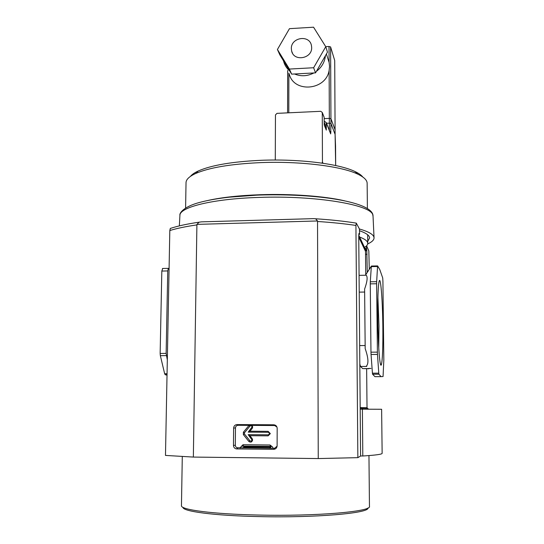 <?xml version="1.0" encoding="UTF-8"?>
<svg xmlns="http://www.w3.org/2000/svg" width="544" height="544" viewBox="0 0 544 544"><rect width="100%" height="100%" fill="white"/><g stroke="black" fill="none" stroke-linecap="round" stroke-linejoin="round"><path stroke-width="0.82" d="M324.176 197.526C304.497 195.092 283.186 194.215 260.25 194.895L228.902 197.193M249.036 425.374L243.386 432.194L243.365 434.608L248.758 441.361C250.675 442.707 251.96 442.238 252.627 439.946L252.124 438.491L249.893 435.703L268.138 435.853L270.341 433.609L268.158 431.338L249.927 431.202L252.192 428.454L252.715 427.013L252.056 425.388M249.893 435.703L248.18 434.656L268.437 434.819L269.674 433.561L268.444 432.283L248.2 432.133L249.927 431.202M248.2 432.133L252.076 426.979C251.722 425.687 251.008 425.415 249.92 426.149L244.44 432.793L244.433 433.935L249.818 440.681C250.893 441.436 251.614 441.17 251.988 439.885L248.18 434.656M377.774 318.872C378.032 345.426 379.95 368.975 381.344 364.759C382.527 360.237 383.03 347.392 382.847 326.23C382.582 299.39 380.542 274.319 379.032 281.724C378.046 287.13 377.624 299.513 377.774 318.872M378.753 348.194L378.978 325.958L377.903 297.344M358.761 235.185L359.625 237.028C365.024 239.088 367.73 241.196 367.744 243.352C367.737 244.759 366.649 246.112 364.494 247.432L366.064 250.804M361.971 409.197L361.957 408.218M366.642 368.75L367.023 407.748L368.485 409.21L360.237 409.197L362.386 409.204L362.807 455.994C375.714 455.185 382.16 454.294 382.14 453.322L381.623 409.265L362.386 409.204M381.623 409.265L368.485 409.21M358.754 237.096L365.507 251.376L365.731 274.781M360.584 455.967L362.807 455.994M359.081 275.944L359.251 275.352L359.87 275.339M368.914 368.737L362.692 368.601L360.495 366.459L359.815 363.99M273.081 448.297L272.612 447.005L269.994 444.985L243.005 444.727L239.911 447.957M359.217 292.135L364.643 292.046L364.602 289.102C367.268 281.595 367.805 276.964 366.221 275.223L365.636 274.924L371.368 266.111L371.307 266.635L377.55 266.506L376.666 281.676L370.301 281.792L370.267 283.866L376.632 283.75L377.407 352.138L370.967 352.179L371.056 354.464L377.488 354.423L378.767 373.164L372.429 373.177L372.586 374.224L378.91 374.211L381.052 376.645L374.945 376.659L372.586 374.224M364.643 292.046L365.153 345.549L359.659 345.59M366.588 366.241L366.513 365.976C368.764 363.419 368.315 357.626 365.167 348.588L365.167 348.548M365.167 348.588L365.153 345.549M368.784 368.58L362.692 368.601M169.082 268.518L168.361 268.369L167.742 270.939L166.138 353.416L167.321 359.863M240.747 447.964L239.911 447.875M243.277 446.1L270.633 446.372L241.414 446.189M271.578 446.488L270.633 446.372M377.55 266.506L377.618 265.914L371.464 266.036M372.429 373.177L371.056 354.464M370.967 352.179L370.267 283.866M370.301 281.792L371.307 266.635M167.035 374.707L165.199 374.714L167.028 375.176M166.335 355.62L160.351 355.654L164.642 373.708L167.056 373.701M167.742 270.939L161.826 271.055L160.147 353.457L166.138 353.416M381.052 376.645L383.058 376.523L383.833 359.978L382.915 281.166L382.718 277.984L379.794 269.606L377.618 265.914M165.199 374.714L164.642 373.708M160.351 355.654L160.147 353.457M161.826 271.055L162.71 268.45M376.632 283.75L376.666 281.676M377.488 354.423L377.407 352.138M378.91 374.211L378.767 373.164M359.421 228.976L356.293 223.115L355.926 225.44L357.857 457.654L360.584 456.056L358.754 236.633L358.924 233.471L359.536 234.389L359.591 233.804L359.421 228.976C367.982 231.458 372.783 234.07 373.83 236.81L374.041 237.694C374.15 239.884 372.035 241.964 367.69 243.93M194.079 222.958L201.396 221.857L313.555 218.64L315.615 218.776L317.533 220.966L318.254 458.565L357.857 457.654M359.577 230.751C366.16 233.077 369.505 235.47 369.614 237.946L367.724 241.305M366.636 245.766L368.825 250.934L369.288 269.314M362.8 409.204L362.794 408.231M365.826 250.281L366.785 250.254L366.275 246.119M366.785 250.254L367.261 272.435M169.816 230.534C176.691 228.405 185.715 226.522 196.901 224.896L193.351 457.076L165.478 455.416L169.816 230.534L170.313 228.446L170.959 228.188M359.557 234.382L358.802 234.403M170.313 228.446C177.582 226.018 187.143 223.938 198.995 222.204L197.003 224.373L317.533 220.966M196.901 224.896L197.003 224.373M193.351 457.076L318.254 458.565M237.041 424.572L273.768 424.796C275.781 425.007 276.916 426.136 277.175 428.203L277.114 445.835C276.903 447.97 275.754 449.14 273.673 449.33L236.592 448.936C234.668 448.603 233.628 447.426 233.471 445.407L233.634 428.04C233.859 425.925 234.994 424.769 237.041 424.572L238.061 425.299C236.504 425.456 235.634 426.333 235.464 427.951L235.314 445.516L235.804 446.842L236.885 447.726L274.523 448.31L277.1 446.182M276.916 426.986L274.611 425.53L238.061 425.299M269.457 448.256L270.286 447.297L243.828 447.032L243.896 446.107M242.876 447.984L243.828 447.032L270.286 447.297L270.341 446.366M270.749 446.379L270.749 448.27M182.288 456.552L181.458 505.662C180.336 509.742 212.847 514.121 258.386 515.046C316.445 516.453 372.076 511.537 369.458 506.314L368.954 455.573M182.981 507.341C182.492 511.394 214.411 515.678 258.679 516.589C315.207 517.976 369.682 513.169 367.921 507.987M362.76 176.977C361.298 175.1 358.707 173.284 354.98 171.53C339.245 163.792 298.867 158.705 260.889 160.31C232.2 161.663 211.33 165.22 198.274 170.986C194.534 172.713 191.93 174.508 190.454 176.378M185.599 208.012L186.028 182.682C186.075 179.527 189.23 176.494 195.486 173.57C208.937 167.668 230.54 164.016 260.297 162.629C299.69 160.976 341.557 166.212 357.748 174.141C363.984 177.106 367.118 180.159 367.146 183.308L367.397 208.644M208.556 200.314C222.292 197.329 239.476 195.466 260.107 194.725C291.067 193.65 324.401 196.132 344.488 200.784M275.284 160.031L275.454 114.927L276.984 113.356L320.722 111.309L322.238 112.411L324.17 117.504L324.197 124.95L326.305 130.125L326.278 122.808L330.691 133.906L330.956 123.502L329.358 123.148L330.956 123.502L335.104 134.409M327.984 58.936L329.127 62.506L329.542 66.382L329.127 70.421L329.338 118.395L324.176 118.626L329.338 118.395L329.358 123.148L326.556 123.277L329.358 123.148L329.392 130.417M335.566 146.438L335.097 134.341L335.668 165.539L335.566 146.513M322.279 112.751L322.442 162.044L322.007 163.125M326.278 122.808L324.775 121.414L324.183 121.441M325.074 127.106L325.448 128.017M324.17 117.504L323.986 116.81M325.734 46.675L329.018 46.485L330.596 46.92L330.936 118.748L329.338 118.395L330.936 118.748L335.077 129.839M330.596 46.92L334.71 60.513L335.077 129.764L330.936 118.748L330.956 123.502L335.097 134.341L335.077 129.764L335.104 134.375M291.339 48.695L291.659 51.136C293.984 61.894 312.215 58.643 311.671 47.518L311.426 45.424C309.386 34.367 290.816 37.434 291.339 48.695M329.127 70.421C325.951 90.556 293.712 93.228 289.204 73.916M283.492 60.812L283.75 61.792C284.832 65.43 286.824 68.49 289.714 70.978M294.528 73.984C300.948 76.622 307.394 76.276 313.861 72.957M316.418 71.332C321.742 67.266 324.748 62.043 325.434 55.672M325.754 46.709L313.555 27.2L289.456 28.669L277.42 49.497L279.834 54.842L291.645 74.14L315.534 72.869L327.468 52.142L325.754 46.709L313.636 67.742L315.534 72.869M277.42 49.497L289.394 69.061L291.645 74.14M289.394 69.061L313.636 67.742M268.158 431.338L268.444 432.283M252.124 438.491L251.709 439.069M248.873 425.544L249.92 426.149M359.625 237.028L364.494 247.432M360.182 407.592L367.023 407.748M360.495 366.459L366.765 366.438M268.138 435.853L268.437 434.819M248.758 441.361L249.818 440.681M243.365 434.608L244.433 433.935M243.386 432.194L244.44 432.793M252.192 428.454L251.784 427.788M243.005 444.727L243.494 445.998M269.994 444.985L270.422 446.264M373.041 216.301L372.824 215.07C371.579 204.87 315.867 195.289 258.985 197.418C212.833 198.805 179.595 207.162 179.914 215.376L179.901 215.628M367.071 254.279L365.534 254.313M366.364 249.2L365.33 249.227M364.976 248.465L366.309 248.438M317.628 221.49C331.908 222.428 344.672 223.747 355.926 225.44M274.611 425.53L273.768 424.796M235.464 427.951L233.634 428.04M233.471 445.407L235.3 445.23M237.864 447.936L236.824 448.95M273.673 449.33L274.523 448.31M243.889 446.685L270.334 446.95M324.19 122.332L325.346 124.766L324.19 123.59M323.027 163.275L322.442 162.044M330.691 133.906L330.514 133.246M329.848 131.56L330.997 131.9M329.018 46.485L329.086 62.342M287.681 70.536L287.606 112.86M288.871 73.168L288.803 112.805M380.412 363.861L381.337 364.766M367.744 243.352L367.662 234.777M360.182 408.19L367.132 408.292M366.221 275.223L359.251 275.352M371.035 368.431L368.655 368.438M162.452 268.491L168.361 268.369M374.041 237.694L373.028 216.05C373.381 201.994 317.397 193.276 259.352 195.044C234.158 195.996 214.023 198.512 198.954 202.606C184.062 206.693 179.241 212.922 179.914 215.376L179.35 225.882M356.109 223.088C344.284 221.197 330.786 219.762 315.615 218.776M237.687 447.93L236.592 448.936M198.274 170.986L195.486 173.57M354.98 171.53L357.748 174.141M325.346 124.766L325.468 127.792M326.237 122.488L330.487 133.185M322.238 112.411L324.129 117.178M292.556 53.298L291.659 51.136M329.127 62.506L326.4 53.992M334.716 60.561L335.084 129.798M287.667 70.496L287.586 112.86"/></g></svg>
